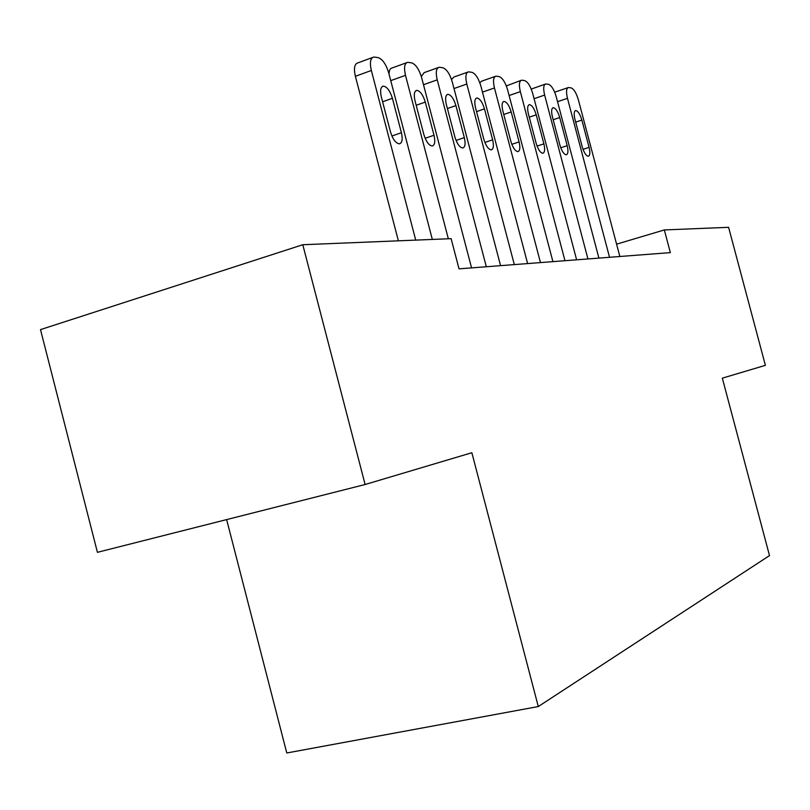 <?xml version="1.0" encoding="UTF-8"?>
<svg xmlns="http://www.w3.org/2000/svg" width="810" height="810" viewBox="0 0 810 810"><rect width="100%" height="100%" fill="white"/><g stroke="black" fill="none" stroke-linecap="round" stroke-linejoin="round"><path stroke-width="1.21" d="M226.638 519.595L286.781 752.986L538.285 706.553L769.5 555.599L722.328 378.159L765.389 365.34L728.595 227.316L664.332 229.939L616.592 244.164M97.423 552.329L40.5 329.609L302.788 244.731L365.118 484.512L97.423 552.329M302.788 244.731L451.119 238.666L459.027 268.849L670.346 252.619L664.332 229.939M538.285 706.553L471.855 452.729L365.118 484.512M415.733 240.114L371.344 70.48C369.562 62.481 370.393 57.996 373.815 57.024L378.088 57.601C382.512 59.13 386.066 64.243 388.729 72.951L432.337 239.436M372.458 57.52L357.949 62.856C354.466 63.848 353.616 68.334 355.377 76.302L398.388 240.823M381.348 97.028C379.92 90.568 380.578 86.933 383.343 86.123C387.008 86.7 390.025 90.76 392.404 98.304L401.416 132.719C402.864 139.249 402.195 142.955 399.401 143.836C395.796 143.34 392.82 139.34 390.471 131.858L381.348 97.028M448.335 238.778L405.486 75.33C403.755 67.594 404.484 63.261 407.663 62.319L411.612 62.856C415.733 64.314 419.074 69.235 421.635 77.628L471.572 267.887M415.034 100.906C413.637 94.659 414.224 91.145 416.785 90.366C420.188 90.922 423.033 94.831 425.301 102.08L434.008 135.26C435.416 141.578 434.828 145.152 432.226 145.992C428.885 145.506 426.09 141.669 423.832 134.47L415.034 100.906M389.023 74.064C389.144 70.278 390.217 68.232 392.222 67.929L406.468 62.755M486.324 266.753L437.228 79.836C435.537 72.353 436.175 68.151 439.142 67.25L442.807 67.746C446.654 69.133 449.813 73.872 452.274 81.972L500.57 265.66M446.35 104.5C444.994 98.455 445.51 95.064 447.889 94.314C451.069 94.851 453.742 98.618 455.919 105.594L464.332 137.629C465.709 143.734 465.193 147.197 462.773 147.997C459.655 147.531 457.022 143.826 454.856 136.89L446.35 104.5M421.332 76.525L424.126 72.647L438.089 67.635M514.32 264.607L466.813 84.037C465.173 76.788 465.73 72.718 468.504 71.847L471.896 72.313C475.5 73.629 478.487 78.205 480.867 86.032L527.614 263.584M475.551 107.851C474.225 101.999 474.68 98.719 476.908 97.99C479.864 98.516 482.395 102.141 484.481 108.884L492.632 139.836C493.968 145.749 493.513 149.101 491.265 149.87C488.349 149.415 485.858 145.84 483.783 139.148L475.551 107.851M451.545 79.552L453.873 77.041L467.562 72.181M540.472 262.592L494.454 87.966C492.855 80.929 493.351 76.99 495.943 76.15L499.102 76.585C502.483 77.841 505.318 82.255 507.607 89.829L552.916 261.64M502.838 110.99C501.542 105.31 501.937 102.131 504.022 101.432C506.797 101.939 509.186 105.442 511.191 111.952L519.088 141.902C520.405 147.643 520 150.873 517.894 151.622C515.17 151.176 512.811 147.714 510.816 141.264L502.838 110.99M479.824 82.731L481.687 81.152L495.102 76.444M564.965 260.709L520.344 91.641C518.775 84.807 519.21 80.99 521.64 80.17L524.596 80.575C527.766 81.78 530.469 86.052 532.676 93.393L576.629 259.818M528.393 113.926C527.128 108.418 527.472 105.33 529.436 104.652C532.028 105.148 534.296 108.54 536.23 114.828L543.895 143.846C545.171 149.404 544.816 152.543 542.842 153.262C540.29 152.827 538.053 149.475 536.129 143.238L528.393 113.926M506.331 85.921L520.891 80.433M587.938 258.947L544.634 95.084C543.105 88.452 543.48 84.746 545.768 83.956L548.532 84.331C551.519 85.485 554.091 89.616 556.227 96.734L598.904 258.106M552.379 116.68C551.144 111.334 551.448 108.327 553.281 107.679C555.721 108.165 557.877 111.446 559.74 117.531L567.182 145.658C568.428 151.065 568.124 154.113 566.271 154.801C563.871 154.376 561.735 151.136 559.882 145.091L552.379 116.68M531.238 89.08L545.09 84.189M609.535 257.286L567.476 98.334C565.977 91.884 566.301 88.27 568.458 87.51L571.05 87.865C573.865 88.968 576.315 92.978 578.391 99.883L619.852 256.497M574.928 119.272C573.723 114.068 573.986 111.162 575.718 110.524C578.016 110.99 580.071 114.18 581.863 120.072L589.093 147.369C590.318 152.624 590.055 155.581 588.303 156.249C586.045 155.834 584.02 152.695 582.228 146.833L574.928 119.272M554.688 92.188L567.84 87.713M355.377 76.302L371.344 70.48M392.404 98.304L382.593 101.787M401.416 132.719L391.898 135.999M390.744 80.635L405.486 75.33M425.301 102.08L416.178 105.28M434.008 135.26L425.139 138.287M423.498 84.716L437.228 79.836M455.919 105.594L447.414 108.55M464.332 137.629L456.05 140.434M454.005 88.543L466.813 84.037M484.481 108.884L476.533 111.608M492.632 139.836L484.876 142.439M482.476 92.138L494.454 87.966M511.191 111.952L503.759 114.483M519.088 141.902L511.809 144.322M509.105 95.519L520.344 91.641M536.23 114.828L529.254 117.187M543.895 143.846L537.05 146.094M534.084 98.698L544.634 95.084M559.74 117.531L553.179 119.728M567.182 145.658L560.743 147.774M557.543 101.695L567.476 98.334M581.863 120.072L575.687 122.128M589.093 147.369L583.018 149.344M383.343 86.123L382.3 86.498M416.785 90.366L415.864 90.69M447.889 94.314L447.079 94.598M476.908 97.99L476.179 98.243M504.022 101.432L503.375 101.655M529.436 104.652L528.849 104.855M553.281 107.679L552.764 107.862"/></g></svg>
